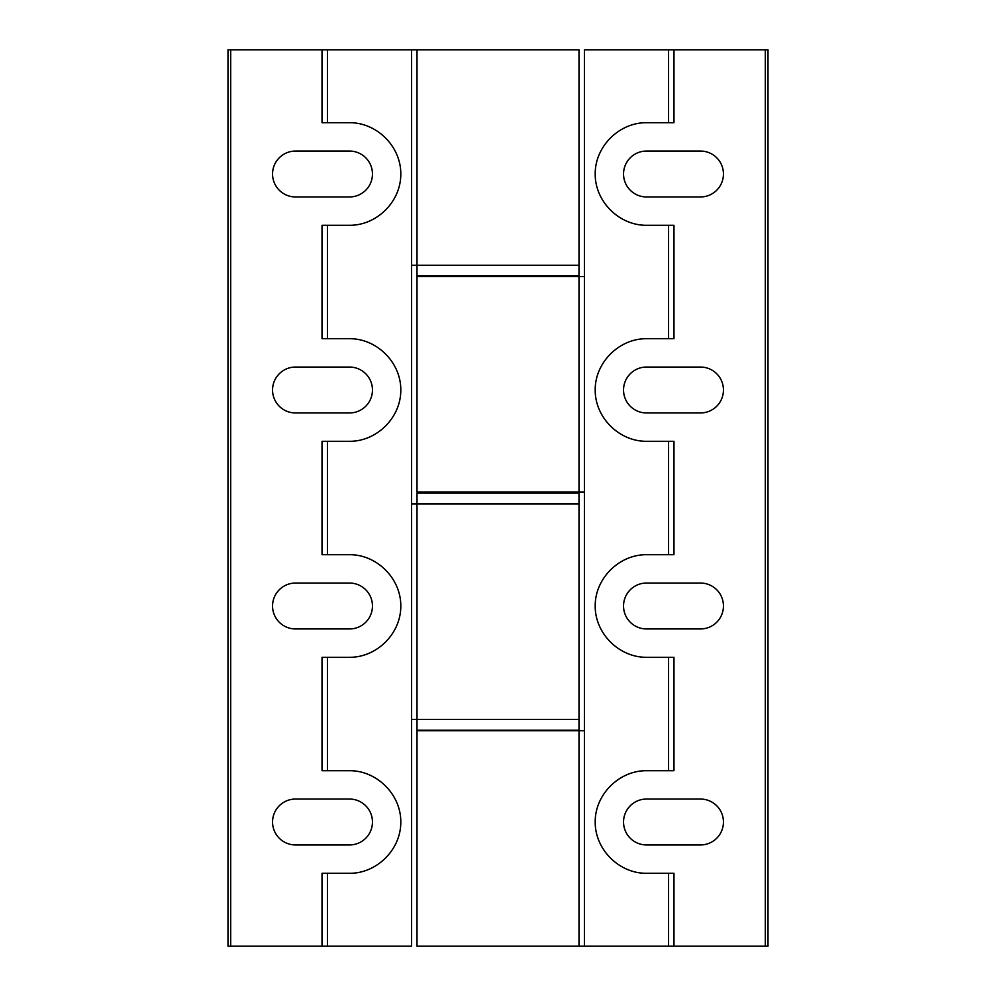 <?xml version="1.0" encoding="UTF-8"?>
<svg xmlns="http://www.w3.org/2000/svg" width="996" height="996" viewBox="0 0 996 996"><rect width="100%" height="100%" fill="white"/><g stroke="black" fill="none" stroke-linecap="round" stroke-linejoin="round"><path stroke-width="1.49" d="M584.403 276.602L417 276.602L417 492.061L584.403 492.061L584.403 49.8L768.003 49.8L768.003 946.2L765.302 946.2L765.302 49.8M584.403 730.74L417 730.74L417 946.2L584.403 946.2L584.403 492.061M579 946.2L579 730.74M700.499 151.056A22.945 22.945 0 0 1 723.445 174.001A22.945 22.945 0 0 1 700.499 196.947L646.504 196.947A22.945 22.945 0 0 1 623.546 174.001A22.945 22.945 0 0 1 646.504 151.056L700.499 151.056M584.403 946.2L673.981 946.2L673.981 873.305L646.504 873.305C619.051 873.504 594.998 849.451 595.197 821.999C594.998 794.547 619.051 770.493 646.504 770.705L673.981 770.705L673.981 657.298L646.504 657.298C619.051 657.509 594.998 633.444 595.197 606.004C594.998 578.552 619.051 554.498 646.504 554.697L673.981 554.697L673.981 441.303L646.504 441.303C619.051 441.502 594.998 417.449 595.197 389.996C594.998 362.556 619.051 338.491 646.504 338.702L673.981 338.702L673.981 225.295L646.504 225.295C619.051 225.507 594.998 201.453 595.197 174.001C594.998 146.549 619.051 122.496 646.504 122.695L673.981 122.695L673.981 49.8M700.499 367.051A22.945 22.945 0 0 1 723.445 389.996A22.945 22.945 0 0 1 700.499 412.954L646.504 412.954A22.945 22.945 0 0 1 623.546 389.996A22.945 22.945 0 0 1 646.504 367.051L700.499 367.051M700.499 583.046A22.945 22.945 0 0 1 723.445 606.004A22.945 22.945 0 0 1 700.499 628.949L646.504 628.949A22.945 22.945 0 0 1 623.546 606.004A22.945 22.945 0 0 1 646.504 583.046L700.499 583.046M673.981 946.2L765.302 946.2M646.504 844.944A22.945 22.945 0 0 1 623.546 821.999A22.945 22.945 0 0 1 646.504 799.053L700.499 799.053A22.945 22.945 0 0 1 723.445 821.999A22.945 22.945 0 0 1 700.499 844.944L646.504 844.944M579 492.061L579 276.602M411.597 719.398L579 719.398L579 503.939L411.597 503.939L411.597 946.2L227.997 946.2L227.997 49.8L227.997 946.2M411.597 265.26L579 265.26L579 49.8L411.597 49.8L411.597 503.939M417 49.8L417 265.26L579 265.26L579 276.054L417 276.054L417 265.26M295.501 844.944A22.945 22.945 0 0 1 272.555 821.999A22.945 22.945 0 0 1 295.501 799.053L349.496 799.053A22.945 22.945 0 0 1 372.454 821.999A22.945 22.945 0 0 1 349.496 844.944L295.501 844.944M411.597 49.8L322.019 49.8L322.019 122.695L349.496 122.695C376.949 122.496 401.002 146.549 400.803 174.001C401.002 201.453 376.949 225.507 349.496 225.295L322.019 225.295L322.019 338.702L349.496 338.702C376.949 338.491 401.002 362.556 400.803 389.996C401.002 417.449 376.949 441.502 349.496 441.303L322.019 441.303L322.019 554.697L349.496 554.697C376.949 554.498 401.002 578.552 400.803 606.004C401.002 633.444 376.949 657.509 349.496 657.298L322.019 657.298L322.019 770.705L349.496 770.705C376.949 770.493 401.002 794.547 400.803 821.999C401.002 849.451 376.949 873.504 349.496 873.305L322.019 873.305L322.019 946.2M295.501 628.949A22.945 22.945 0 0 1 272.555 606.004A22.945 22.945 0 0 1 295.501 583.046L349.496 583.046A22.945 22.945 0 0 1 372.454 606.004A22.945 22.945 0 0 1 349.496 628.949L295.501 628.949M295.501 412.954A22.945 22.945 0 0 1 272.555 389.996A22.945 22.945 0 0 1 295.501 367.051L349.496 367.051A22.945 22.945 0 0 1 372.454 389.996A22.945 22.945 0 0 1 349.496 412.954L295.501 412.954M322.019 49.8L227.997 49.8M349.496 151.056A22.945 22.945 0 0 1 372.454 174.001A22.945 22.945 0 0 1 349.496 196.947L295.501 196.947A22.945 22.945 0 0 1 272.555 174.001A22.945 22.945 0 0 1 295.501 151.056L349.496 151.056M417 503.939L579 503.939L579 493.145L417 493.145L417 719.398L579 719.398L579 730.205L417 730.205L417 719.398M668.577 770.705L668.577 657.298M668.577 554.697L668.577 441.303M668.577 338.702L668.577 225.295M668.577 946.2L668.577 873.305M668.577 122.695L668.577 49.8M230.699 49.8L230.699 946.2M327.423 225.295L327.423 338.702M327.423 441.303L327.423 554.697M327.423 657.298L327.423 770.705M327.423 49.8L327.423 122.695M327.423 873.305L327.423 946.2M455.023 492.061L455.409 493.145M540.977 492.061L540.591 493.145"/></g></svg>
